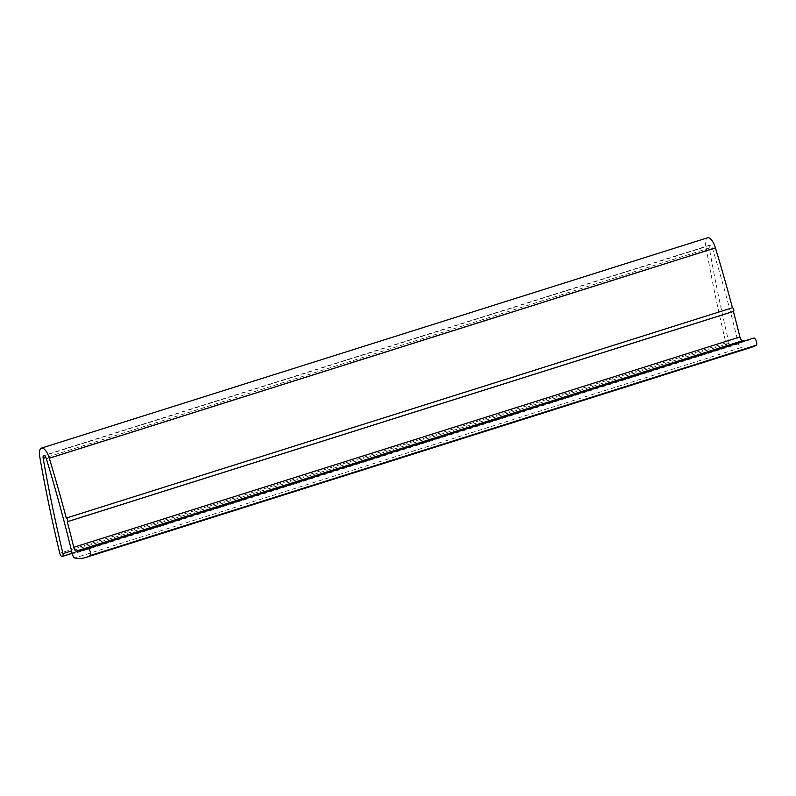 <?xml version="1.0" encoding="UTF-8"?>
<svg xmlns="http://www.w3.org/2000/svg" width="796" height="796" viewBox="0 0 796 796"><rect width="100%" height="100%" fill="white"/><g stroke="black" fill="none" stroke-linecap="round" stroke-linejoin="round"><path stroke-width="0.6" stroke-dasharray="3.98 2.98" d="M751.941 347.136A132.773 51.81 72.5 0 1 742.539 347.892A132.773 51.81 72.5 0 1 740.897 347.633A3.791 1.483 72.5 0 1 738.479 343.812A672.381 262.381 -107.5 0 0 712.49 248.461A3.821 1.492 -107.5 0 0 709.883 245.168A3.821 1.492 -107.5 0 0 709.326 248.054A672.381 262.381 -107.5 0 0 729.086 343.315A3.035 1.184 72.5 0 1 728.728 346.041A3.035 1.184 72.5 0 1 728.509 346.051L727.872 345.971A3.035 1.184 72.5 0 1 725.902 342.897A679.963 265.347 72.5 0 1 705.933 246.7L39.8 457.033M705.933 246.7A11.383 4.438 72.5 0 1 707.564 237.775M745.275 340.748A125.191 48.855 -107.5 0 0 749.653 339.902A125.191 48.855 -107.5 0 0 753.673 338.111L87.54 548.444M740.897 347.633L74.764 557.966M728.509 346.051L62.377 556.384M729.086 343.315L71.57 550.922M727.872 345.971L61.74 556.305M725.902 342.897L59.76 553.23M738.479 343.812L72.346 554.145M712.49 248.461L46.347 458.795M709.326 248.054L45.87 457.541M728.728 346.041L72.157 553.349M749.653 339.902L83.52 550.235M709.883 245.168L43.75 455.501"/><path stroke-width="1.19" d="M76.406 558.225A132.773 51.81 72.5 0 1 74.764 557.966A3.791 1.483 72.5 0 1 72.346 554.145A672.381 262.381 -107.5 0 0 46.347 458.795A3.821 1.492 -107.5 0 0 43.75 455.501A3.821 1.492 -107.5 0 0 43.183 458.387A672.381 262.381 -107.5 0 0 62.954 553.648A3.035 1.184 72.5 0 1 62.585 556.374A3.035 1.184 72.5 0 1 62.377 556.384L61.74 556.305A3.035 1.184 72.5 0 1 59.76 553.23A679.963 265.347 72.5 0 1 39.8 457.033A11.383 4.438 72.5 0 1 41.432 448.108A11.383 4.438 72.5 0 1 49.282 458.247A679.963 265.347 72.5 0 1 66.297 518.096A1.9 0.736 72.5 0 1 67.551 519.748A1.9 0.736 72.5 0 1 67.391 521.718A1.9 0.736 72.5 0 1 67.262 521.728A679.963 265.347 72.5 0 1 73.769 547.31A3.791 1.483 -107.5 0 0 76.217 551.101A3.791 1.483 -107.5 0 0 76.267 551.101A125.191 48.855 -107.5 0 0 83.52 550.235A125.191 48.855 -107.5 0 0 87.54 548.444A3.791 1.483 72.5 0 1 87.659 548.384A3.791 1.483 72.5 0 1 90.157 551.399A3.791 1.483 72.5 0 1 90.067 555.568A132.773 51.81 72.5 0 1 85.809 557.469A132.773 51.81 72.5 0 1 76.406 558.225M733.405 311.425A679.963 265.347 72.5 0 1 739.902 336.977A3.791 1.483 -107.5 0 0 742.36 340.768A3.791 1.483 -107.5 0 0 742.399 340.768A125.191 48.855 -107.5 0 0 745.275 340.748M41.432 448.108L707.564 237.775A11.383 4.438 72.5 0 1 715.415 247.914L49.282 458.247M715.415 247.914A679.963 265.347 72.5 0 1 732.439 307.763L66.297 518.096M732.439 307.763A1.9 0.736 72.5 0 1 733.683 309.415A1.9 0.736 72.5 0 1 733.534 311.385A1.9 0.736 72.5 0 1 733.395 311.395L67.511 521.649M753.673 338.111A3.791 1.483 72.5 0 1 753.792 338.051A3.791 1.483 72.5 0 1 756.299 341.066A3.791 1.483 72.5 0 1 756.2 345.235A132.773 51.81 72.5 0 1 751.941 347.136L85.809 557.469M742.399 340.768L76.267 551.101M71.57 550.922L62.954 553.648M739.902 336.977L73.769 547.31M756.2 345.235L90.067 555.568M45.87 457.541L43.183 458.387M72.157 553.349L62.585 556.374M733.534 311.385L67.391 521.718M753.792 338.051L87.659 548.384"/></g></svg>
